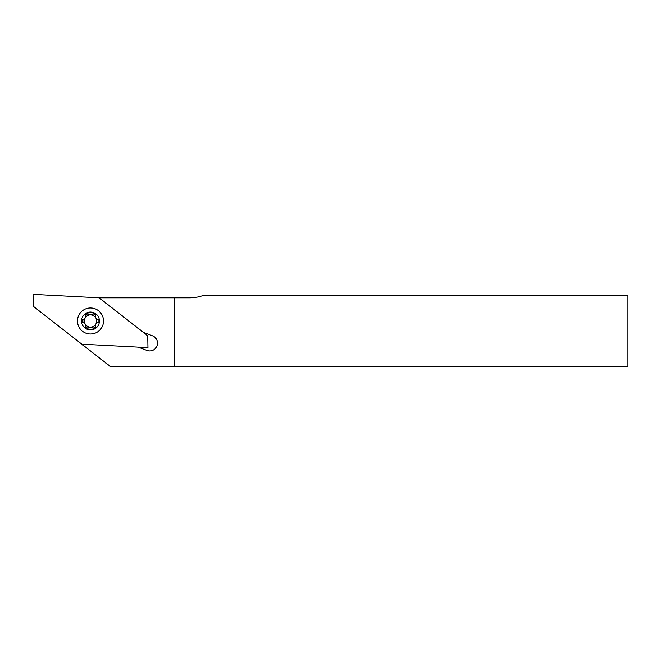 <?xml version="1.0" encoding="UTF-8"?>
<svg xmlns="http://www.w3.org/2000/svg" width="661" height="661" viewBox="0 0 661 661"><rect width="100%" height="100%" fill="white"/><g stroke="black" fill="none" stroke-linecap="round" stroke-linejoin="round"><path stroke-width="0.99" d="M92.912 313.768A7.618 7.618 0 0 1 95.523 315.28M97.952 319.486A7.618 7.618 0 0 1 97.952 322.502M95.523 326.708A7.618 7.618 0 0 1 92.912 328.22M138.091 347.132L146.949 350.446A7.808 7.808 0 0 0 156.996 345.86A7.808 7.808 0 0 0 152.418 335.813L143.561 332.508M110.577 366.657L33.257 306.25L33.05 294.343L99.15 297.805L189.211 297.805A44.617 44.617 0 0 0 202.349 295.831L627.95 295.831L627.95 366.657L110.577 366.657M174.339 297.805L174.339 366.657M88.053 328.22A7.618 7.618 0 0 1 85.434 326.708M83.005 322.502A7.618 7.618 0 0 1 83.005 319.486M85.434 315.28A7.618 7.618 0 0 1 88.053 313.768M90.483 327.129A6.131 6.131 0 0 1 84.344 320.99A6.131 6.131 0 0 1 90.483 314.859A6.131 6.131 0 0 1 96.613 320.99A6.131 6.131 0 0 1 90.483 327.129M86.765 328.922A1.487 1.487 0 0 0 87.905 328.385A3.346 3.346 0 0 1 93.052 328.385A1.487 1.487 0 0 0 95.597 326.914A3.346 3.346 0 0 1 98.167 322.461A1.487 1.487 0 0 0 99.406 320.99A8.924 8.924 0 0 1 86.021 328.724A1.487 1.487 0 0 0 86.765 328.922M90.483 314.81A3.346 3.346 0 0 1 87.905 313.603A1.487 1.487 0 0 0 86.021 313.264A8.924 8.924 0 0 1 99.406 320.99A1.487 1.487 0 0 0 98.167 319.527A3.346 3.346 0 0 1 95.597 315.066A1.487 1.487 0 0 0 93.052 313.603A3.346 3.346 0 0 1 90.483 314.81M85.368 326.914A1.487 1.487 0 0 0 86.021 328.724A8.924 8.924 0 0 1 81.559 320.99A1.487 1.487 0 0 0 82.79 322.461A3.346 3.346 0 0 1 85.368 326.914M82.79 319.527A1.487 1.487 0 0 0 81.559 320.99A8.924 8.924 0 0 1 86.021 313.264A1.487 1.487 0 0 0 85.368 315.066A3.346 3.346 0 0 1 82.79 319.527M77.486 320.312A13.013 13.013 0 0 0 89.797 333.987A13.013 13.013 0 0 0 103.48 321.676A13.013 13.013 0 0 0 91.16 308.001A13.013 13.013 0 0 0 77.486 320.312M99.15 297.805L147.7 335.738L147.907 347.645L81.807 344.183"/></g></svg>
